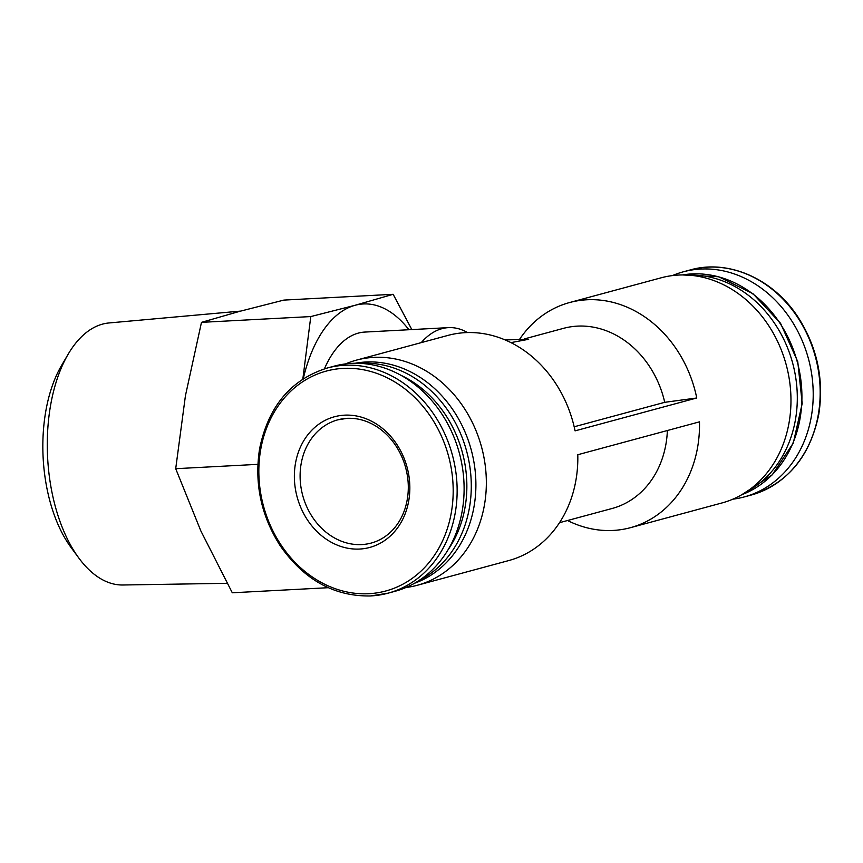<?xml version="1.0" encoding="UTF-8"?>
<svg xmlns="http://www.w3.org/2000/svg" width="863" height="863" viewBox="0 0 863 863"><rect width="100%" height="100%" fill="white"/><g stroke="black" fill="none" stroke-linecap="round" stroke-linejoin="round"><path stroke-width="1.29" d="M344.477 415.168A67.681 56.947 74.9 0 1 405.481 512.946A67.681 56.947 74.9 0 1 306.343 518.199A67.681 56.947 74.9 0 1 344.477 415.168M303.247 378.771A136.721 72.719 -93 0 1 355.125 305.275L310.788 316.57L302.837 379.04M405.966 587.509A116.613 98.112 -105.1 0 0 417.293 585.276A116.613 98.112 -105.1 0 0 481.586 447.11A116.613 98.112 -105.1 0 0 356.451 360.13L447.929 335.416A116.613 98.112 -105.1 0 1 575.071 430.864L696.754 397.983L664.726 402.32A93.29 78.49 -105.1 0 0 563.528 328.339L524.391 338.911M696.754 397.983A116.613 98.112 -105.1 0 0 569.612 302.535A116.613 98.112 -105.1 0 0 519.688 339.159M567.53 520.518A116.613 98.112 -105.1 0 0 613.172 530.432A116.613 98.112 -105.1 0 0 630.443 527.681A116.613 98.112 -105.1 0 0 699.472 421.845L577.789 454.725A116.613 98.112 -105.1 0 1 508.76 560.562L417.293 585.276M559.504 522.687L612.191 508.458A93.29 78.49 -105.1 0 0 667.369 430.518M664.726 402.32L574.175 426.786M510.928 342.622L528.674 339.288L505.125 339.936M324.412 368.846A108.565 57.745 -93 0 1 364.79 332.072L448.436 327.638A108.565 57.745 -93 0 1 467.563 332.568M421.273 342.611A108.565 57.745 -93 0 1 448.436 327.638M732.827 499.181A116.613 98.112 -105.1 0 0 744.154 496.959A116.613 98.112 -105.1 0 0 808.458 358.792A116.613 98.112 -105.1 0 0 683.323 271.813A116.613 98.112 -105.1 0 0 672.406 275.588M630.443 527.681L721.921 502.967A116.613 98.112 -105.1 0 0 743.194 493.873L750.519 489.472A114.196 96.084 -105.1 0 0 792.644 363.053A114.196 96.084 -105.1 0 0 692.59 275.07L684.035 274.952A116.613 98.112 -105.1 0 0 661.08 277.821L569.612 302.535M743.194 493.873A116.613 98.112 -105.1 0 0 786.215 364.801A116.613 98.112 -105.1 0 0 684.035 274.952M356.451 360.13A116.613 98.112 -105.1 0 0 345.545 363.916M414.542 583.248A114.196 96.084 -105.1 0 0 471.241 449.914A114.196 96.084 -105.1 0 0 355.103 363.269M370.81 595.923A116.613 98.112 -105.1 0 0 388.091 593.172L395.049 591.284A116.613 98.112 -105.1 0 0 459.353 453.118A116.613 98.112 -105.1 0 0 334.218 366.139L327.25 368.026C290.939 379.472 268.393 406.344 259.623 448.641C254.207 483.302 261.058 515.653 280.162 545.696C304.056 579.817 334.208 596.581 370.615 595.955L388.091 593.172A116.613 98.112 -105.1 0 0 452.385 455.006A116.613 98.112 -105.1 0 0 327.25 368.026M411.824 329.569L393.15 294.305L355.125 305.275A136.721 72.719 -93 0 1 408.922 329.731M328.242 587.703L232.298 592.784L200.842 530.907L175.707 468.695L185.437 395.696L201.478 322.352L239.515 311.392L283.851 300.097L393.15 294.305M257.875 464.348L175.707 468.695M310.788 316.57L201.478 322.352M227.109 583.312L122.891 584.995A131.23 69.795 -93 0 1 78.943 558.188L71.079 547.53A117.012 62.244 -93 0 1 61.446 365.675L68.134 354.251A131.23 69.795 -93 0 1 109.008 322.956L240.594 311.101M78.943 558.188A131.23 69.795 -93 0 1 68.134 354.251M343.172 368.393A113.905 95.836 -105.1 0 0 259.687 486.149A113.905 95.836 -105.1 0 0 368.846 593.701A113.905 95.836 -105.1 0 0 452.341 475.945A113.905 95.836 -105.1 0 0 343.172 368.393M690.281 269.925C728.437 258.986 773.302 278.771 798.21 317.401C817.315 347.444 824.165 379.785 818.75 414.456C809.979 456.754 787.434 483.625 751.123 495.071A116.613 98.112 -105.1 0 0 815.416 356.904A116.613 98.112 -105.1 0 0 690.281 269.925L683.323 271.813M741.813 494.693A114.196 96.084 -105.1 0 0 797.261 361.813A114.196 96.084 -105.1 0 0 682.439 274.941L718.652 276.743L752.924 293.647L780.551 323.312L797.757 361.673L802.212 403.485L793.291 443.032L772.202 474.887L741.792 494.704M418.533 580.831A114.196 96.084 -105.1 0 0 466.624 451.155A114.196 96.084 -105.1 0 0 359.763 363.355M447.973 549.936A110.982 93.377 -105.1 0 0 400.766 375.211M337.908 419.806L347.077 418.35C357.401 417.843 367.401 420.68 377.077 426.861C389.202 434.92 398.091 446.451 403.733 461.478C409.386 477.671 409.796 493.442 404.984 508.771C402.385 516.635 398.555 523.399 393.506 529.073C387.196 536.063 379.763 540.723 371.219 543.064A63.84 53.711 74.9 0 1 302.708 495.448A63.84 53.711 74.9 0 1 337.908 419.806A63.84 53.711 74.9 0 1 347.368 418.296M751.123 495.071L744.154 496.959"/></g></svg>
